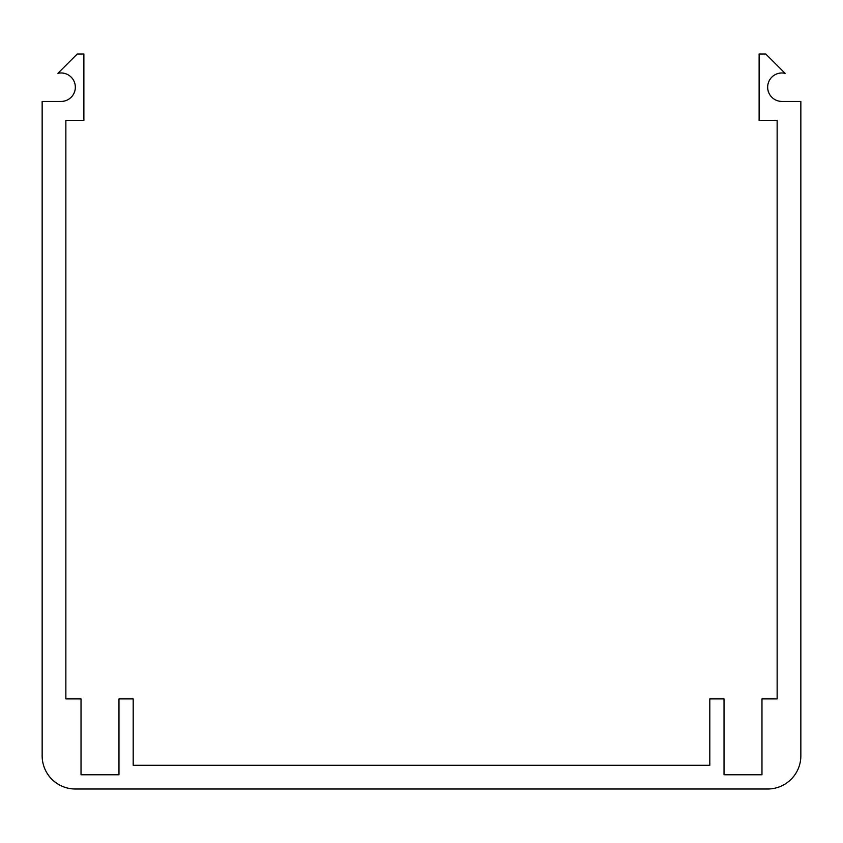 <?xml version="1.0" encoding="UTF-8"?>
<svg xmlns="http://www.w3.org/2000/svg" width="843" height="843" viewBox="0 0 843 843"><rect width="100%" height="100%" fill="white"/><g stroke="black" fill="none" stroke-linecap="round" stroke-linejoin="round"><path stroke-width="1.26" d="M75.343 788.995A33.193 33.193 0 0 1 42.15 755.802L42.15 101.423L61.117 101.423A14.226 14.226 0 0 0 75.248 85.586A14.226 14.226 0 0 0 57.904 73.341L77.24 54.005L83.878 54.005L83.878 120.391L65.859 120.391L65.859 698.9L81.033 698.9L81.033 774.77L118.968 774.77L118.968 698.9L133.194 698.9L133.194 765.286L709.806 765.286L709.806 698.9L724.032 698.9L724.032 774.77L761.967 774.77L761.967 698.9L777.141 698.9L777.141 120.391L759.121 120.391L759.121 54.005L765.76 54.005L785.096 73.341A14.226 14.226 0 0 0 767.752 85.586A14.226 14.226 0 0 0 781.882 101.423L800.85 101.423L800.85 755.802A33.193 33.193 0 0 1 767.657 788.995L75.343 788.995"/></g></svg>
